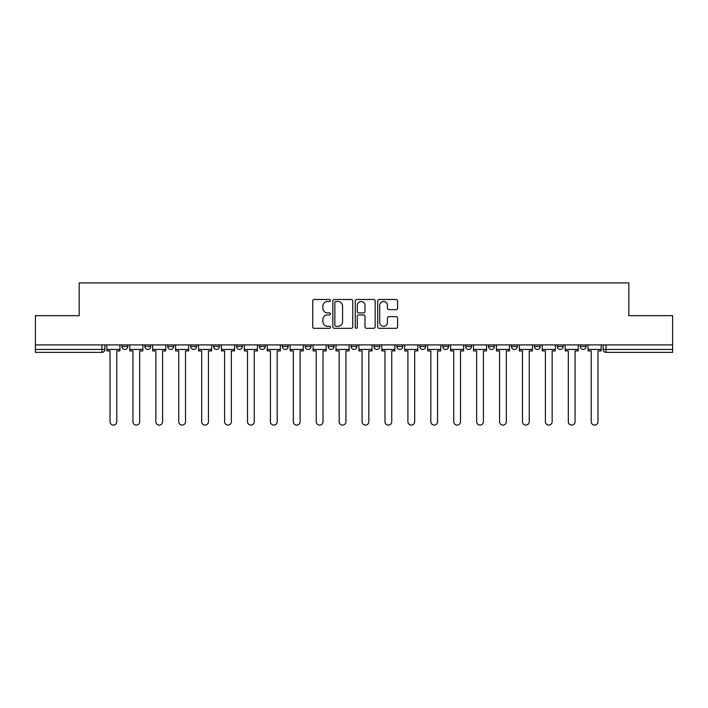<?xml version="1.0" encoding="UTF-8"?>
<svg xmlns="http://www.w3.org/2000/svg" width="708" height="708" viewBox="0 0 708 708"><rect width="100%" height="100%" fill="white"/><g stroke="black" fill="none" stroke-linecap="round" stroke-linejoin="round"><path stroke-width="1.06" d="M330.494 300.493A1.009 1.009 0 0 0 329.486 299.484L314.166 299.484A1.443 1.443 0 0 0 312.732 300.927L312.732 326.875A1.443 1.443 0 0 0 314.166 328.317L329.486 328.317A1.009 1.009 0 0 0 330.494 327.308A1.009 1.009 0 0 0 329.486 326.299L327.503 326.299A4.611 4.611 0 0 1 322.892 321.689L322.892 319.52A4.611 4.611 0 0 1 327.503 314.91L329.486 314.91A1.009 1.009 0 0 0 330.494 313.901A1.009 1.009 0 0 0 329.486 312.892L327.503 312.892A4.611 4.611 0 0 1 322.892 308.281L322.892 306.113A4.611 4.611 0 0 1 327.503 301.502L329.486 301.502A1.009 1.009 0 0 0 330.494 300.493M580.206 346.513L580.206 344.893L580.206 346.513A2.938 2.938 0 0 0 583.144 349.442A2.938 2.938 0 0 1 580.206 346.513L586.082 346.513A2.938 2.938 0 0 1 583.144 349.442A2.938 2.938 0 0 0 586.082 346.513L586.082 344.893L586.082 346.513M373.974 344.893L373.974 346.513L379.851 346.513A2.938 2.938 0 0 1 376.913 349.442A2.938 2.938 0 0 1 373.974 346.513L373.974 344.893M305.236 344.893L305.236 346.513L311.113 346.513A2.938 2.938 0 0 1 308.175 349.442A2.938 2.938 0 0 1 305.236 346.513L305.236 344.893M259.402 344.893L259.402 346.513L265.279 346.513A2.938 2.938 0 0 1 262.341 349.442A2.938 2.938 0 0 1 259.402 346.513L259.402 344.893M236.49 344.893L236.49 346.513L242.366 346.513A2.938 2.938 0 0 1 239.428 349.442A2.938 2.938 0 0 1 236.49 346.513L236.49 344.893M190.664 344.893L190.664 346.513L196.532 346.513A2.938 2.938 0 0 1 193.603 349.442A2.938 2.938 0 0 1 190.664 346.513L190.664 344.893M396.135 309.644A1.443 1.443 0 0 0 397.577 308.201L397.577 300.927A1.443 1.443 0 0 0 396.135 299.484L379.125 299.484A1.443 1.443 0 0 0 377.683 300.927L377.683 326.875A1.443 1.443 0 0 0 379.125 328.317L396.135 328.317A1.443 1.443 0 0 0 397.577 326.875L397.577 318.078A1.443 1.443 0 0 0 396.135 316.635L388.851 316.635A1.443 1.443 0 0 0 387.418 318.078L387.418 322.441A3.859 3.859 0 0 1 383.559 326.299A3.859 3.859 0 0 1 379.7 322.441L379.7 305.36A3.859 3.859 0 0 1 383.559 301.502A3.859 3.859 0 0 1 387.418 305.36L387.418 308.201A1.443 1.443 0 0 0 388.851 309.644L396.135 309.644M35.4 344.893L35.4 315.662L79.172 315.662L79.172 282.908L628.828 282.908L628.828 315.662L672.6 315.662L672.6 344.893L35.4 344.893L35.4 349.442L104.881 349.442L104.881 344.893L104.881 349.442A2.938 2.938 0 0 1 101.943 352.38L35.4 352.38L35.4 349.442M352.734 300.927A1.443 1.443 0 0 0 351.301 299.484L334.282 299.484A1.443 1.443 0 0 0 332.84 300.927L332.84 326.875A1.443 1.443 0 0 0 334.282 328.317L351.301 328.317A1.443 1.443 0 0 0 352.734 326.875L352.734 300.927M356.699 299.484L373.718 299.484A1.443 1.443 0 0 1 375.16 300.927L375.16 326.875A1.443 1.443 0 0 1 373.718 328.317L366.434 328.317A1.443 1.443 0 0 1 364.992 326.875L364.992 316.352A1.443 1.443 0 0 0 363.549 314.91L358.726 314.91A1.443 1.443 0 0 0 357.283 316.352L357.283 327.308A1.009 1.009 0 0 1 356.274 328.317A1.009 1.009 0 0 1 355.266 327.308L355.266 300.927A1.443 1.443 0 0 1 356.699 299.484M603.119 344.893L603.119 349.442L672.6 349.442L672.6 352.38L606.057 352.38A2.938 2.938 0 0 1 603.119 349.442L603.119 344.893M672.6 344.893L672.6 349.442M557.293 344.893L557.293 346.513L563.17 346.513L563.17 344.893L563.17 346.513A2.938 2.938 0 0 1 560.232 349.442A2.938 2.938 0 0 1 557.293 346.513A2.938 2.938 0 0 0 560.232 349.442M540.257 346.513L540.257 344.893L540.257 346.513A2.938 2.938 0 0 1 537.319 349.442A2.938 2.938 0 0 1 534.381 346.513L540.257 346.513A2.938 2.938 0 0 1 537.319 349.442M534.381 344.893L534.381 346.513M517.336 344.893L517.336 346.513A2.938 2.938 0 0 1 514.397 349.442A2.938 2.938 0 0 1 511.468 346.513L517.336 346.513A2.938 2.938 0 0 1 514.397 349.442M511.468 344.893L511.468 346.513M494.423 344.893L494.423 346.513A2.938 2.938 0 0 1 491.485 349.442A2.938 2.938 0 0 1 488.547 346.513L494.423 346.513M488.547 344.893L488.547 346.513M471.51 344.893L471.51 346.513A2.938 2.938 0 0 1 468.572 349.442A2.938 2.938 0 0 1 465.634 346.513L471.51 346.513M465.634 344.893L465.634 346.513M448.598 344.893L448.598 346.513A2.938 2.938 0 0 1 445.659 349.442A2.938 2.938 0 0 1 442.721 346.513L448.598 346.513M442.721 344.893L442.721 346.513M425.685 344.893L425.685 346.513A2.938 2.938 0 0 1 422.747 349.442A2.938 2.938 0 0 1 419.809 346.513A2.938 2.938 0 0 0 422.747 349.442M419.809 344.893L419.809 346.513L425.685 346.513M402.764 344.893L402.764 346.513A2.938 2.938 0 0 1 399.825 349.442A2.938 2.938 0 0 1 396.887 346.513A2.938 2.938 0 0 0 399.825 349.442M396.887 344.893L396.887 346.513L402.764 346.513M379.851 344.893L379.851 346.513A2.938 2.938 0 0 1 376.913 349.442M356.938 344.893L356.938 346.513A2.938 2.938 0 0 1 354 349.442A2.938 2.938 0 0 1 351.062 346.513L356.938 346.513M351.062 344.893L351.062 346.513M334.026 344.893L334.026 346.513A2.938 2.938 0 0 1 331.087 349.442A2.938 2.938 0 0 1 328.149 346.513L334.026 346.513L334.026 344.893M328.149 344.893L328.149 346.513M311.113 344.893L311.113 346.513M288.191 344.893L288.191 346.513A2.938 2.938 0 0 1 285.253 349.442A2.938 2.938 0 0 1 282.315 346.513L288.191 346.513L288.191 344.893M282.315 344.893L282.315 346.513M265.279 344.893L265.279 346.513L265.279 344.893M242.366 346.513L242.366 344.893L242.366 346.513A2.938 2.938 0 0 1 239.428 349.442M219.453 344.893L219.453 346.513A2.938 2.938 0 0 1 216.515 349.442A2.938 2.938 0 0 1 213.577 346.513A2.938 2.938 0 0 0 216.515 349.442A2.938 2.938 0 0 0 219.453 346.513L219.453 344.893M213.577 344.893L213.577 346.513L219.453 346.513M196.532 344.893L196.532 346.513M173.619 344.893L173.619 346.513A2.938 2.938 0 0 1 170.681 349.442A2.938 2.938 0 0 1 167.743 346.513A2.938 2.938 0 0 0 170.681 349.442A2.938 2.938 0 0 0 173.619 346.513L167.743 346.513L167.743 344.893M144.83 344.893L144.83 346.513L150.707 346.513L150.707 344.893L150.707 346.513A2.938 2.938 0 0 1 147.768 349.442A2.938 2.938 0 0 1 144.83 346.513A2.938 2.938 0 0 0 147.768 349.442M121.918 344.893L121.918 346.513L127.794 346.513L127.794 344.893L127.794 346.513A2.938 2.938 0 0 1 124.856 349.442A2.938 2.938 0 0 1 121.918 346.513A2.938 2.938 0 0 0 124.856 349.442M101.943 344.893L101.943 352.38A2.938 2.938 0 0 0 104.881 349.442M335.866 301.502A1.009 1.009 0 0 0 334.857 302.511L334.857 325.291A1.009 1.009 0 0 0 335.866 326.299L337.964 326.299A4.611 4.611 0 0 0 342.575 321.689L342.575 306.113A4.611 4.611 0 0 0 337.964 301.502L335.866 301.502M364.992 305.431A3.859 3.859 0 0 0 361.133 301.573A3.859 3.859 0 0 0 357.283 305.431L357.283 311.449A1.443 1.443 0 0 0 358.726 312.892L363.549 312.892A1.443 1.443 0 0 0 364.992 311.449L364.992 305.431M106.864 349.442L106.864 350.911L110.023 350.911L110.023 421.711A3.381 3.381 0 0 0 113.395 425.092A3.381 3.381 0 0 0 116.776 421.711L116.776 350.911L119.935 350.911L119.935 349.442L106.864 349.442L106.864 344.893M119.935 349.442L119.935 344.893M129.776 349.442L129.776 350.911L132.936 350.911L132.936 421.711A3.381 3.381 0 0 0 136.308 425.092A3.381 3.381 0 0 0 139.688 421.711L139.688 350.911L142.848 350.911L142.848 349.442L129.776 349.442L129.776 344.893M142.848 349.442L142.848 344.893M152.689 349.442L152.689 350.911L155.849 350.911L155.849 421.711A3.381 3.381 0 0 0 159.229 425.092A3.381 3.381 0 0 0 162.601 421.711L162.601 350.911L165.761 350.911L165.761 349.442L152.689 349.442L152.689 344.893M165.761 349.442L165.761 344.893M175.602 349.442L175.602 350.911L178.761 350.911L178.761 421.711A3.381 3.381 0 0 0 182.142 425.092A3.381 3.381 0 0 0 185.523 421.711L185.523 350.911L188.682 350.911L188.682 349.442L175.602 349.442L175.602 344.893M188.682 349.442L188.682 344.893M198.523 349.442L198.523 350.911L201.674 350.911L201.674 421.711A3.381 3.381 0 0 0 205.054 425.092A3.381 3.381 0 0 0 208.435 421.711L208.435 350.911L211.595 350.911L211.595 349.442L198.523 349.442L198.523 344.893M211.595 349.442L211.595 344.893M221.436 349.442L221.436 350.911L224.595 350.911L224.595 421.711A3.381 3.381 0 0 0 227.967 425.092A3.381 3.381 0 0 0 231.348 421.711L231.348 350.911L234.507 350.911L234.507 349.442L221.436 349.442L221.436 344.893M234.507 349.442L234.507 344.893M244.349 349.442L244.349 350.911L247.508 350.911L247.508 421.711A3.381 3.381 0 0 0 250.889 425.092A3.381 3.381 0 0 0 254.261 421.711L254.261 350.911L257.42 350.911L257.42 349.442L244.349 349.442L244.349 344.893M257.42 349.442L257.42 344.893M267.261 349.442L267.261 350.911L270.421 350.911L270.421 421.711A3.381 3.381 0 0 0 273.801 425.092A3.381 3.381 0 0 0 277.182 421.711L277.182 350.911L280.333 350.911L280.333 349.442L267.261 349.442L267.261 344.893M280.333 349.442L280.333 344.893M290.174 349.442L290.174 350.911L293.333 350.911L293.333 421.711A3.381 3.381 0 0 0 296.714 425.092A3.381 3.381 0 0 0 300.095 421.711L300.095 350.911L303.254 350.911L303.254 349.442L290.174 349.442L290.174 344.893M303.254 349.442L303.254 344.893M313.095 349.442L313.095 350.911L316.246 350.911L316.246 421.711A3.381 3.381 0 0 0 319.627 425.092A3.381 3.381 0 0 0 323.007 421.711L323.007 350.911L326.167 350.911L326.167 349.442L313.095 349.442L313.095 344.893M326.167 349.442L326.167 344.893M336.008 349.442L336.008 350.911L339.167 350.911L339.167 421.711A3.381 3.381 0 0 0 342.539 425.092A3.381 3.381 0 0 0 345.92 421.711L345.92 350.911L349.079 350.911L349.079 349.442L336.008 349.442L336.008 344.893M349.079 349.442L349.079 344.893M358.921 349.442L358.921 350.911L362.08 350.911L362.08 421.711A3.381 3.381 0 0 0 365.461 425.092A3.381 3.381 0 0 0 368.833 421.711L368.833 350.911L371.992 350.911L371.992 349.442L358.921 349.442L358.921 344.893M371.992 349.442L371.992 344.893M381.833 349.442L381.833 350.911L384.993 350.911L384.993 421.711A3.381 3.381 0 0 0 388.373 425.092A3.381 3.381 0 0 0 391.754 421.711L391.754 350.911L394.905 350.911L394.905 349.442L381.833 349.442L381.833 344.893M394.905 349.442L394.905 344.893M404.746 349.442L404.746 350.911L407.905 350.911L407.905 421.711A3.381 3.381 0 0 0 411.286 425.092A3.381 3.381 0 0 0 414.667 421.711L414.667 350.911L417.826 350.911L417.826 349.442L404.746 349.442L404.746 344.893M417.826 349.442L417.826 344.893M427.667 349.442L427.667 350.911L430.818 350.911L430.818 421.711A3.381 3.381 0 0 0 434.199 425.092A3.381 3.381 0 0 0 437.579 421.711L437.579 350.911L440.739 350.911L440.739 349.442L427.667 349.442L427.667 344.893M440.739 349.442L440.739 344.893M450.58 349.442L450.58 350.911L453.74 350.911L453.74 421.711A3.381 3.381 0 0 0 457.111 425.092A3.381 3.381 0 0 0 460.492 421.711L460.492 350.911L463.651 350.911L463.651 349.442L450.58 349.442L450.58 344.893M463.651 349.442L463.651 344.893M473.493 349.442L473.493 350.911L476.652 350.911L476.652 421.711A3.381 3.381 0 0 0 480.033 425.092A3.381 3.381 0 0 0 483.405 421.711L483.405 350.911L486.564 350.911L486.564 349.442L473.493 349.442L473.493 344.893M486.564 349.442L486.564 344.893M496.405 349.442L496.405 350.911L499.565 350.911L499.565 421.711A3.381 3.381 0 0 0 502.945 425.092A3.381 3.381 0 0 0 506.326 421.711L506.326 350.911L509.477 350.911L509.477 349.442L496.405 349.442L496.405 344.893M509.477 349.442L509.477 344.893M519.318 349.442L519.318 350.911L522.477 350.911L522.477 421.711A3.381 3.381 0 0 0 525.858 425.092A3.381 3.381 0 0 0 529.239 421.711L529.239 350.911L532.398 350.911L532.398 349.442L519.318 349.442L519.318 344.893M532.398 349.442L532.398 344.893M542.24 349.442L542.24 350.911L545.399 350.911L545.399 421.711A3.381 3.381 0 0 0 548.771 425.092A3.381 3.381 0 0 0 552.151 421.711L552.151 350.911L555.311 350.911L555.311 349.442L542.24 349.442L542.24 344.893M555.311 349.442L555.311 344.893M565.152 349.442L565.152 350.911L568.312 350.911L568.312 421.711A3.381 3.381 0 0 0 571.692 425.092A3.381 3.381 0 0 0 575.064 421.711L575.064 350.911L578.224 350.911L578.224 349.442L565.152 349.442L565.152 344.893M578.224 349.442L578.224 344.893M588.065 349.442L588.065 350.911L591.224 350.911L591.224 421.711A3.381 3.381 0 0 0 594.605 425.092A3.381 3.381 0 0 0 597.977 421.711L597.977 350.911L601.136 350.911L601.136 349.442L588.065 349.442L588.065 344.893M601.136 349.442L601.136 344.893M606.057 344.893L606.057 352.38"/></g></svg>
